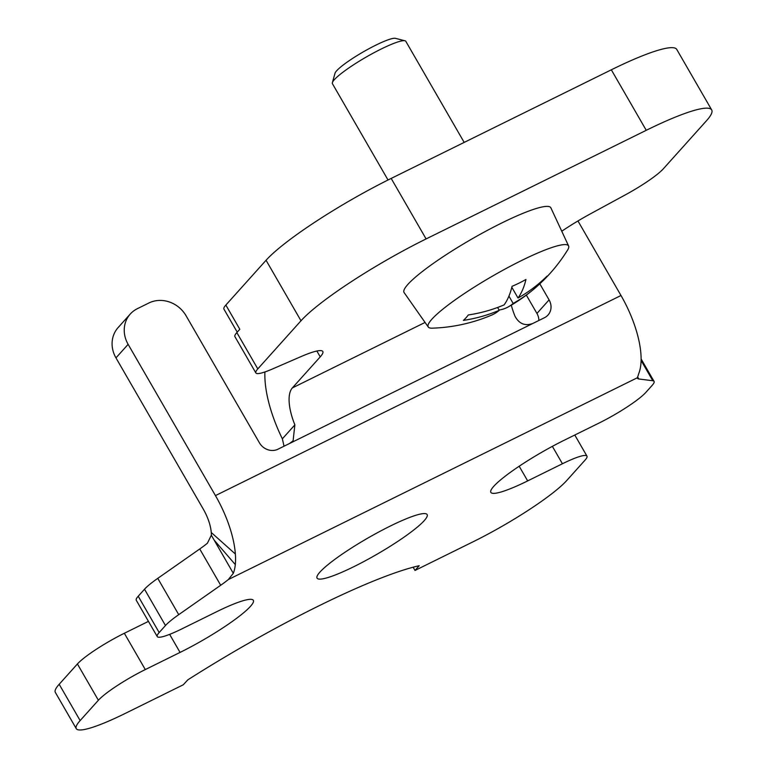 <?xml version="1.0" encoding="UTF-8"?>
<svg xmlns="http://www.w3.org/2000/svg" width="767" height="767" viewBox="0 0 767 767"><rect width="100%" height="100%" fill="white"/><g stroke="black" fill="none" stroke-linecap="round" stroke-linejoin="round"><path stroke-width="1.15" d="M157.235 636.581L136.277 600.273A42.377 6.194 -30 0 1 138.213 596.237L144.512 589.219A42.377 6.194 -30 0 1 157.762 578.356L199.736 548.971A42.377 6.194 150 0 0 207.387 543.247L211.337 535.222L233.321 573.313A70.622 28.523 -116.3 0 0 235.306 564.589A70.622 28.523 -116.3 0 0 235.373 554.023A70.622 28.523 -116.3 0 0 215.45 495.597L620.992 295.506A70.622 28.523 -116.3 0 1 640.915 353.942A70.622 28.523 -116.3 0 1 640.848 364.498A70.622 28.523 -116.3 0 1 638.863 373.222L637.435 377.709A42.377 6.194 150 0 0 637.559 378.352A42.377 6.194 150 0 0 638.806 378.984L652.803 380.748A42.377 6.194 -30 0 1 654.05 381.381A42.377 6.194 -30 0 1 652.123 385.418L645.814 392.436A42.377 6.194 -30 0 1 598.902 423.125L564.138 440.277A63.556 9.281 150 0 0 490.861 492.376A63.556 9.281 150 0 0 527.667 480.909L562.422 463.757A42.377 6.194 -30 0 1 586.956 456.116A42.377 6.194 -30 0 1 585.029 460.152L566.784 480.468A84.744 12.377 -30 0 1 472.951 541.857L415.014 570.447L419.194 565.71A215.7 31.514 150 0 0 187.838 679.84L183.275 684.778L125.347 713.368A84.744 12.377 -30 0 1 76.269 728.65A84.744 12.377 -30 0 1 80.142 720.577L98.377 700.261A42.377 6.194 -30 0 1 145.299 669.572L180.053 652.42A63.556 9.281 150 0 0 253.34 600.321A63.556 9.281 150 0 0 216.534 611.788L181.769 628.93A42.377 6.194 -30 0 1 157.235 636.581A42.377 6.194 -30 0 1 159.172 632.545L165.471 625.527A42.377 6.194 -30 0 1 178.73 614.655L220.695 585.269A42.377 6.194 150 0 0 228.345 579.545L233.321 573.313M76.269 728.65L55.31 692.352A84.744 12.377 -30 0 1 59.184 684.279L77.419 663.963A42.377 6.194 -30 0 1 124.34 633.264L148.453 621.366M413.145 567.206L415.014 570.447M390.336 526.028A63.556 9.281 150 0 0 317.059 578.126A63.556 9.281 150 0 0 353.855 566.669A63.556 9.281 150 0 0 427.142 514.571A63.556 9.281 150 0 0 390.336 526.028M215.45 495.597L128.127 344.335L115.97 357.882L203.293 509.135A28.245 11.409 63.7 0 1 211.261 532.509A28.245 11.409 63.7 0 1 211.337 535.222M128.127 344.335A28.245 25.512 -138.1 0 1 130.275 314.029A28.245 25.512 -138.1 0 1 137.331 308.698L148.913 302.984A28.245 25.512 -138.1 0 1 186.065 315.755L259.419 442.808A14.122 12.751 41.9 0 0 277.99 449.194L289.571 443.479L293.099 440.804L294.873 424.88L282.361 438.82L284.039 446.212M115.97 357.882A28.245 25.512 -138.1 0 1 118.118 327.576L130.275 314.029M538.875 320.472A14.122 12.751 41.9 0 0 536.929 313.435L526.344 295.103M425.062 322.447L292.361 387.91L320.232 356.866A56.499 8.255 150 0 0 322.811 351.487A56.499 8.255 150 0 0 300.856 356.665L272.333 369.042A42.377 6.194 -30 0 1 255.862 372.935A42.377 6.194 -30 0 1 257.798 368.898L300.99 320.779A112.989 16.51 -30 0 1 426.107 238.93L646.255 130.304A112.989 16.51 -30 0 1 711.69 109.93A112.989 16.51 -30 0 1 706.532 120.687L663.34 168.807A42.377 6.194 -30 0 1 625.21 194.933L591.223 213.408A56.499 8.255 150 0 0 561.751 231.222M292.361 387.91A42.377 17.114 -116.3 0 0 294.873 424.88M282.361 438.82A84.744 34.237 63.7 0 1 264.922 371.957M255.862 372.935L234.903 336.627A42.377 6.194 -30 0 1 236.84 332.59L239.822 329.273L225.853 305.065L266.063 260.272A112.989 16.51 -30 0 1 391.18 178.423L426.107 238.93M391.18 178.423L611.328 69.807A112.989 16.51 -30 0 1 676.762 49.424L711.69 109.93M237.224 332.159L223.916 309.101A42.377 6.194 -30 0 1 225.853 305.065M511.301 305.161A42.377 17.114 63.7 0 0 515.021 316.263C519.173 323.904 525.136 326.282 532.902 323.425L544.484 317.711A14.122 12.751 41.9 0 0 548.012 315.045A14.122 12.751 41.9 0 0 549.086 299.887L539.805 283.819M577.954 220.963L620.992 295.506M568.625 245.996L550.879 207.847A84.744 12.377 150 0 0 501.733 222.996A84.744 12.377 150 0 0 404.113 292.591L428.274 327.03A81.034 11.841 -30 0 1 521.627 260.483A81.034 11.841 -30 0 1 568.625 245.996A81.034 11.841 -30 0 1 567.638 249.984A165.576 165.576 0 0 1 543.515 280.281A158.462 64.006 -116.3 0 0 547.053 276.101A165.365 149.325 -138.1 0 1 518.022 298.018A165.365 66.796 -116.3 0 0 525.951 279.466A158.462 143.093 -138.1 0 1 519.115 283.09A158.462 143.093 -138.1 0 1 512.049 286.321A165.365 66.796 63.7 0 1 504.12 304.882A165.365 149.325 -138.1 0 1 468.263 314.969A158.462 64.006 63.7 0 1 463.393 320.385A165.365 149.325 41.9 0 0 499.259 310.299A165.365 66.796 63.7 0 1 491.791 315.036A165.576 165.576 0 0 1 432.224 328.171A81.034 11.841 -30 0 1 428.274 327.03M499.116 310.05A165.365 66.796 -116.3 0 0 508.406 306.829A165.365 66.796 -116.3 0 0 513.161 303.444A165.365 149.325 41.9 0 0 536.114 287.174A165.365 149.325 41.9 0 0 542.183 281.518A158.462 64.006 -116.3 0 0 543.515 280.281M518.022 298.018L511.819 287.27M542.183 281.518L541.866 280.971M513.161 303.444L508.933 296.12M499.259 310.299L497.62 307.471M464.179 142.403L405.82 41.332A42.377 6.194 150 0 0 404.966 40.776A42.377 6.194 150 0 0 381.285 48.973A42.377 6.194 150 0 0 332.379 82.683A42.377 6.194 150 0 0 332.437 83.708L388.025 179.996M404.966 40.776L395.504 38.35A35.311 5.158 150 0 0 375.772 45.186A35.311 5.158 150 0 0 335.006 73.277L332.379 82.683M637.435 377.709L228.345 579.545M59.184 684.279L80.142 720.577M98.377 700.261L77.419 663.963M124.34 633.264L145.299 669.572M169.641 634.376L180.053 652.42M138.213 596.237L159.172 632.545M165.471 625.527L144.512 589.219M157.762 578.356L178.73 614.655M199.736 548.971L220.695 585.269M638.806 378.984L637.588 376.875M214.156 540.121L235.306 564.589M211.261 532.509L235.373 554.023M316.867 351.027L320.232 356.866M549.086 299.887L536.929 313.435M289.571 443.479L532.902 323.425M611.328 69.807L646.255 130.304M266.063 260.272L300.99 320.779M236.84 332.59L257.798 368.898M652.803 380.748L641.097 360.471M527.667 480.909L519.182 466.231M562.422 463.757L552.374 446.356M508.406 306.829A165.576 165.576 0 0 0 536.114 287.174M641.116 358.966L654.05 381.381M574.78 435.023L586.956 456.116"/></g></svg>
